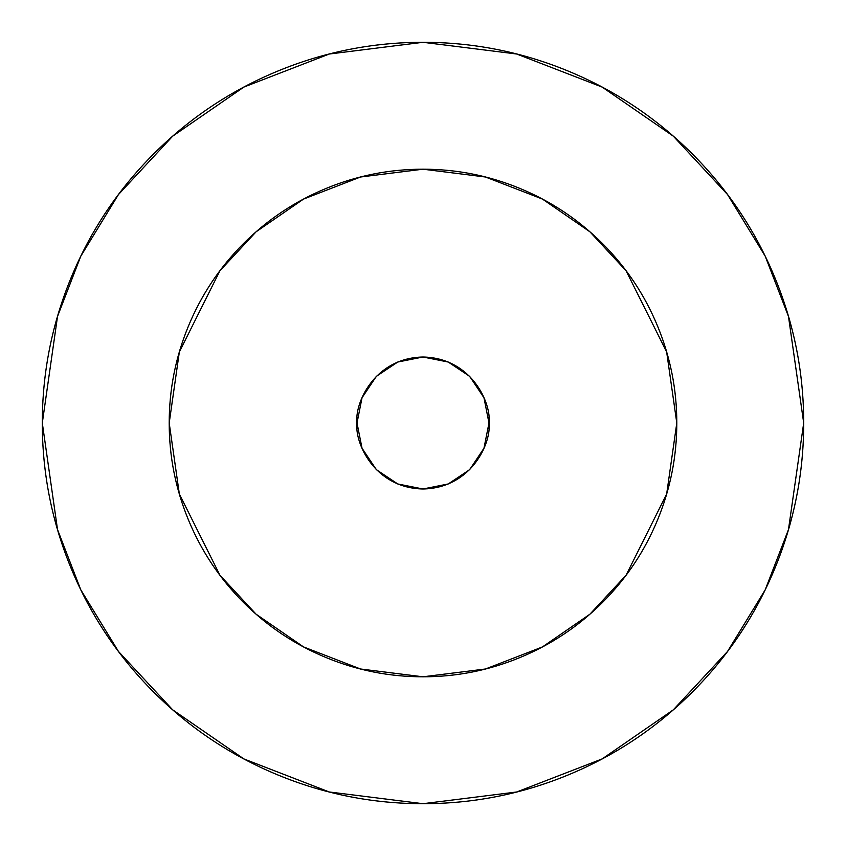 <?xml version="1.0" encoding="UTF-8"?>
<svg xmlns="http://www.w3.org/2000/svg" width="846" height="846" viewBox="0 0 846 846"><rect width="100%" height="100%" fill="white"/><g stroke="black" fill="none" stroke-linecap="round" stroke-linejoin="round"><path stroke-width="1.27" d="M676.8 423L666.648 494.064L626.04 575.28L589.884 614.217L542.434 646.936L485.477 668.996L423 676.8L360.523 668.996L303.566 646.936L256.116 614.217L219.96 575.28L179.352 494.064L169.2 423C169.2 456.66 175.64 489.03 188.521 520.121C201.401 551.222 219.738 578.664 243.532 602.468C267.336 626.262 294.778 644.599 325.879 657.479C356.97 670.36 389.34 676.8 423 676.8C456.66 676.8 489.03 670.36 520.121 657.479C551.222 644.599 578.664 626.262 602.468 602.468C626.262 578.664 644.599 551.222 657.479 520.121C670.36 489.03 676.8 456.66 676.8 423C676.8 389.34 670.36 356.97 657.479 325.879C644.599 294.778 626.262 267.336 602.468 243.532C578.664 219.738 551.222 201.401 520.121 188.521C489.03 175.64 456.66 169.2 423 169.2C389.34 169.2 356.97 175.64 325.879 188.521C294.778 201.401 267.336 219.738 243.532 243.532C219.738 267.336 201.401 294.778 188.521 325.879C175.64 356.97 169.2 389.34 169.2 423L179.352 351.936L219.96 270.72L256.116 231.783L303.566 199.064L360.523 177.004L423 169.2L485.477 177.004L542.434 199.064L589.884 231.783L626.04 270.72L666.648 351.936L676.8 423M42.3 423L57.528 316.404L80.793 256.179L118.44 194.58L172.679 136.174L243.849 87.085L329.284 54.017L423 42.3L516.716 54.017L602.151 87.085L673.321 136.174L727.56 194.58L765.207 256.179L788.472 316.404L803.7 423C803.7 473.485 794.045 522.045 774.725 568.692C755.404 615.328 727.888 656.496 692.197 692.197C656.496 727.888 615.328 755.404 568.692 774.725C522.045 794.045 473.485 803.7 423 803.7C372.515 803.7 323.955 794.045 277.308 774.725C230.672 755.404 189.504 727.888 153.803 692.197C118.112 656.496 90.596 615.328 71.276 568.692C51.955 522.045 42.3 473.485 42.3 423C42.3 372.515 51.955 323.955 71.276 277.308C90.596 230.672 118.112 189.504 153.803 153.803C189.504 118.112 230.672 90.596 277.308 71.276C323.955 51.955 372.515 42.3 423 42.3C473.485 42.3 522.045 51.955 568.692 71.276C615.328 90.596 656.496 118.112 692.197 153.803C727.888 189.504 755.404 230.672 774.725 277.308C794.045 323.955 803.7 372.515 803.7 423L788.472 529.596L765.207 589.821L727.56 651.42L673.321 709.826L602.151 758.915L516.716 791.983L423 803.7L329.284 791.983L243.849 758.915L172.679 709.826L118.44 651.42L80.793 589.821L57.528 529.596L42.3 423M488.988 423C491.642 442.299 471.846 488.089 423 488.988C374.154 488.089 354.358 442.299 357.012 423C354.358 403.701 374.154 357.911 423 357.012C471.846 357.911 491.642 403.701 488.988 423L483.965 448.253L488.988 423L483.965 397.747L469.657 376.343L448.253 362.035L423 357.012L397.747 362.035L376.343 376.343L362.035 397.747L357.012 423L362.035 448.253L357.012 423M448.253 483.965L423 488.988L397.747 483.965L423 488.988L448.253 483.965L469.657 469.657L483.965 448.253M362.035 448.253L376.343 469.657L397.747 483.965"/></g></svg>
